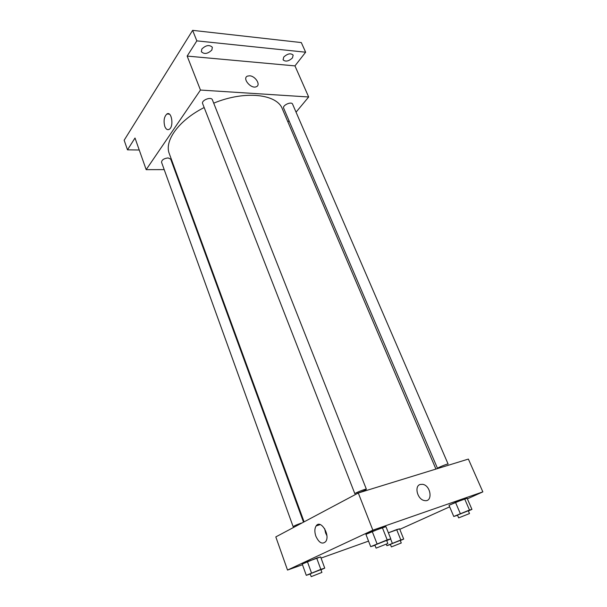 <?xml version="1.0" encoding="UTF-8"?>
<svg xmlns="http://www.w3.org/2000/svg" width="607" height="607" viewBox="0 0 607 607"><rect width="100%" height="100%" fill="white"/><g stroke="black" fill="none" stroke-linecap="round" stroke-linejoin="round"><path stroke-width="0.91" d="M139.246 149.997L127.493 149.838L124.154 140.24L192.631 30.35L301.307 42.573L305.64 52.21L294.956 65.89L308.667 96.983L296.057 112.158M288.985 120.664L287.915 121.946M127.493 149.838L135.012 138.017L146.181 169.649L200.462 90.056L187.153 56.079L196.835 40.866L192.631 30.35M164.808 126.453C163.389 120.914 164.072 116.764 166.879 114.002C171.69 110.649 174.126 126.658 169.201 129.321C167.426 130.217 165.961 129.261 164.808 126.453M196.835 40.866L305.64 52.21M211.866 50.017C207.784 53.879 204.286 54.455 201.357 51.747L201.828 49.038C205.902 45.146 209.415 44.554 212.351 47.263L211.866 50.017M292.475 57.915C288.666 61.345 285.54 61.982 283.082 59.835L283.742 57.058C287.543 53.606 290.685 52.946 293.158 55.093L292.475 57.915M187.153 56.079L294.956 65.89M435.925 469.067L282.376 108.941C277.058 93.956 244.72 90.246 213.71 103.167M204.164 107.538C178.564 120.452 164.049 140.983 169.315 153.708L303.91 521.337M200.462 90.056L308.667 96.983M175.135 169.603L174.535 169.603M164.201 169.619L146.181 169.649M212.397 99.836C211.289 96.308 201.054 100.307 202.647 103.645L354.883 493.779C354.313 493.203 366.408 488.423 366.385 489.234L212.397 99.836M292.589 104.146C291.55 101.103 282.164 105.322 283.651 108.16L437.51 468.384C436.987 467.914 448.141 463.399 448.125 464.089L292.589 104.146M301.33 523.097C296.785 524.676 294.061 525.867 293.151 526.686L161.553 162.289C161.728 159.914 163.905 158.457 168.101 157.926L170.704 159.125L303.515 522.164M249.621 75.799C255.479 75.989 261.078 85.101 256.306 86.725C250.987 89.275 241.814 78.197 247.504 76.095L249.621 75.799C255.479 75.989 261.078 85.101 256.306 86.725C250.987 89.275 241.814 78.197 247.504 76.095L249.621 75.799M357.144 493.37C362.204 491.632 365.285 490.259 366.385 489.234M302.468 564.722L287.521 570.064L275.813 536.907L358.289 493.005L468.376 459.074L482.846 491.875L467.367 498.855M449.666 506.837L399.785 529.342M374.989 545.329L370.695 546.649L365.922 534.365L372.205 531.436L385.938 526.641L382.311 527.536L387.198 539.873L390.779 538.834L386.72 540.64M396.659 529.592L388.381 532.802L399.581 528.826L396.659 529.592L400.817 539.964L403.708 539.092L400.301 540.579M287.521 570.064L372.85 530.177L482.846 491.875M368.548 541.118L321.057 558.083M457.549 515.297L453.763 516.466L449.005 505.29L455.493 502.353L467.124 498.286L464.628 498.817L469.484 510.039L471.942 509.394L468.369 510.942M310.26 574.047L306.277 575.322L302.225 564.055L307.392 561.642L320.633 556.93L316.679 558.053L320.822 569.366L324.745 568.129L320.944 569.814M372.85 530.177L358.289 493.005M315.883 536.262C314.456 532.005 314.54 528.568 316.118 525.95C320.511 518.864 330.595 535.078 325.716 541.581C322.317 544.684 319.039 542.908 315.883 536.262M420.264 484.454L422.578 484.318C431.046 485.365 433.132 502.543 424.445 500.555C417.434 499.607 413.966 485.957 420.264 484.454L422.571 484.318C431.046 485.372 433.132 502.543 424.445 500.555C417.434 499.607 413.959 485.957 420.264 484.454M326.877 535.632L325.61 532.999L324.631 528.644M306.277 575.322L320.822 569.366M321.907 572.431L320.875 569.616L310.177 573.82L311.194 576.642L321.907 572.431L311.194 576.642M324.745 568.129L320.633 556.93M302.225 564.055L316.679 558.053M311.505 572.993L307.392 561.642M370.695 546.649L387.198 539.873M387.843 543.485L386.629 540.412L374.891 545.056L376.09 548.136L387.843 543.485L376.09 548.136M390.779 538.834L385.938 526.641M365.922 534.365L382.311 527.536M377.053 543.819L372.205 531.436M390.438 544.517L386.864 545.663L400.817 539.964M401.273 542.999L400.233 540.412L390.362 544.327L391.386 546.915L401.273 542.999L391.386 546.915M403.708 539.092L399.581 528.826M386.864 545.663L386.295 544.236M392.327 543.28L390.597 538.917M453.763 516.466L469.484 510.039M469.499 513.56L468.285 510.76L457.458 515.085L458.649 517.885L469.499 513.56L458.649 517.885M471.942 509.394L467.124 498.286M449.005 505.29L464.628 498.817M460.318 513.605L455.493 502.353M169.345 114.116L166.879 114.002M320.268 524.592L316.118 525.95"/></g></svg>

